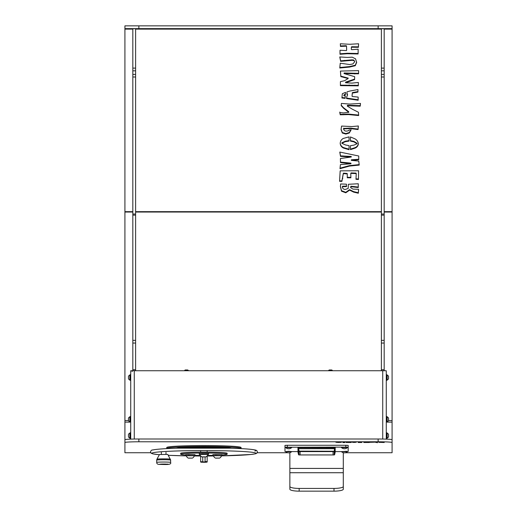 <?xml version="1.0" encoding="UTF-8"?>
<svg xmlns="http://www.w3.org/2000/svg" width="517" height="517" viewBox="0 0 517 517"><rect width="100%" height="100%" fill="white"/><g stroke="black" fill="none" stroke-linecap="round" stroke-linejoin="round"><path stroke-width="0.78" d="M167.133 464.163L159.682 464.253L167.133 464.163M159.895 464.195L167.443 464.195M156.929 459.199L159.488 454.514L167.295 454.411L167.851 454.514L170.642 460.098A6.967 0.362 180 0 0 169.705 459.917A6.967 0.362 180 0 0 161.866 459.749A6.967 0.362 180 0 0 156.703 460.098L156.929 459.199A6.74 0.355 0 0 1 162.021 458.87A6.74 0.355 0 0 1 169.511 459.031A6.74 0.355 0 0 1 170.41 459.199M165.375 464.079L161.924 464.079M222.136 454.986A23.233 1.215 180 0 0 227.137 454.236A23.233 1.215 180 0 0 192.292 453.183A23.233 1.215 180 0 0 180.679 454.236A23.233 1.215 180 0 0 185.681 454.986M194.974 455.354A23.233 1.215 180 0 0 200.286 455.438M207.524 455.438A23.233 1.215 180 0 0 212.842 455.354M227.137 454.236L227.137 453.306A23.233 1.215 180 0 0 192.292 452.252A23.233 1.215 180 0 0 180.679 453.306L180.679 454.236M207.97 454.462L208.551 454.34L208.551 453.415L201.585 453.202L199.258 453.415L199.258 454.34L199.84 454.462M208.551 454.34L199.258 454.34M221.554 455.69L222.136 455.574L222.136 454.643L215.162 454.437L212.842 454.643L212.842 455.574L213.424 455.69M222.136 455.574L212.842 455.574M194.392 455.69L194.974 455.574L194.974 454.643L188.007 454.437L185.681 454.643L185.681 455.574L186.262 455.69M194.974 455.574L185.681 455.574M219.512 458.133A4.304 4.304 0 0 0 221.554 455.755L215.453 455.387L213.424 455.755A4.304 4.304 0 0 0 215.466 458.133L219.512 458.133L215.466 458.133M221.554 455.748L213.424 455.748M216.093 458.081L218.878 458.081L216.093 458.165M192.35 458.133A4.304 4.304 0 0 0 194.392 455.755L188.298 455.387L186.262 455.755A4.304 4.304 0 0 0 188.304 458.133L192.35 458.133L188.304 458.133M194.392 455.748L186.262 455.748M188.931 458.081L191.723 458.081L188.931 458.165M205.928 456.905A4.304 4.304 0 0 0 207.97 454.521L201.876 454.159L199.84 454.521A4.304 4.304 0 0 0 201.882 456.905L205.928 456.905L201.882 456.905M207.97 454.521L199.84 454.521M202.515 456.854L205.301 456.854L202.515 456.938M333.988 451.238L334.661 451.134A0.465 0.465 180 0 1 334.202 451.503L334.57 448.491L335.165 448.582L335.165 452.168A0.465 0.465 0 0 1 335.152 452.265L335.152 448.698L298.005 448.698L298.496 454.566L298.496 451.134L333.988 451.238M297.992 452.168A0.465 0.465 0 0 0 298.005 452.265L297.992 449.131M297.992 449.46L297.992 452.155M335.165 452.155L335.165 449.46M335.165 449.131L335.165 448.601A0.465 0.465 0 0 1 335.152 448.698L334.654 454.566A0.465 0.465 180 0 1 334.202 454.928L334.202 451.503M333.988 451.49L298.949 451.503A0.465 0.465 180 0 1 298.496 451.134L298.005 448.698A0.465 0.465 0 0 1 297.992 448.601L334.57 448.491M299.162 451.49L298.587 448.491M298.949 451.503L298.949 454.928L334.202 454.928M298.949 454.928A0.465 0.465 180 0 1 298.496 454.559L299.162 454.947L333.988 454.947L334.661 454.566L335.152 452.265L334.661 454.566M333.071 454.928L333.071 451.599L300.086 451.599L300.086 454.928L333.071 454.928M349.615 190.12L345.789 192.796L341.485 191.161L340.419 186.695L340.632 183.962L346.468 184.188L346.519 186.605L342.823 186.682A0.465 0.459 180 0 0 342.383 187.264C342.797 188.705 343.766 189.429 345.291 189.435L348.148 188.466L348.38 184.291L358.275 183.755L358.275 187.542L351.23 186.727A0.465 0.459 180 0 0 350.765 186.98L350.623 187.574L352.924 189.112L358.578 189.293L358.326 193.222L353.628 192.111L349.615 190.12M340.419 186.21L341.485 190.676L345.789 192.311L349.615 189.636L353.628 191.626L358.326 192.738L358.546 189.3M350.623 187.574L350.765 186.495A0.465 0.459 0 0 1 351.23 186.249L358.275 187.057M351.25 173.402A0.465 0.459 180 0 0 350.784 173.867L350.888 177.816L347.256 177.77L347.295 174.352A0.465 0.459 180 0 0 346.875 173.893L343.753 173.628A0.465 0.459 180 0 0 343.249 174.035L341.899 181.383L339.566 181.318L340.167 170.856L358.578 170.765L358.462 179.496L355.967 179.296L356.226 174.055A0.465 0.459 180 0 0 355.78 173.576L351.269 173.402A0.465 0.459 180 0 0 351.25 173.402M350.784 173.376L350.784 173.382A0.465 0.459 0 0 1 351.269 172.917L355.78 173.092A0.465 0.459 0 0 1 356.226 173.57L356.226 174.009M339.591 180.834L341.899 180.898L343.249 173.55A0.465 0.459 0 0 1 343.753 173.143L346.875 173.408A0.465 0.459 0 0 1 347.295 173.874L347.295 173.867M347.508 105.752L347.372 106.159L352.452 109.261L358.455 112.267L358.662 115.556L348.6 114.58L340.238 114.793L339.779 112.532L343.495 112.9L348.768 112.325L343.559 108.227L341.207 105.655L341.394 103.432L349.738 104.066L360.498 103.432L360.226 106.147L359.535 106.166L347.508 105.752L347.508 105.268L360.226 105.662L360.452 103.432M347.275 105.979L347.508 105.268M347.023 94.262A0.465 0.459 180 0 0 346.888 94.288L346.991 91.877L349.957 91.024L357.958 89.544L357.938 92.091L352.678 93.028A0.465 0.459 180 0 0 352.297 93.441L352.071 96.046A0.465 0.459 180 0 0 352.491 96.543L358.152 97.067L358.152 100.246L346.519 98.553L346.926 95.988A0.465 0.459 180 0 0 347.43 95.561L347.489 94.753A0.465 0.459 180 0 0 347.023 94.262M346.855 93.81L346.888 93.803A0.465 0.459 0 0 1 347.489 94.268L347.489 94.689M346.073 46.187A0.465 0.459 180 0 0 346.054 46.187L340.451 46.427L340.315 43.771L349.757 44.275L358.578 43.771L358.436 47.312L351.851 47.228A0.465 0.459 180 0 0 351.379 47.667L351.321 49.212A0.465 0.459 180 0 0 351.825 49.684L358.139 49.199L358.119 53.968L347.243 53.742L339.992 54.285L340.018 50.246L346.157 50.582A0.465 0.459 180 0 0 346.648 50.11L346.539 46.633A0.465 0.459 180 0 0 346.073 46.187L346.054 45.703A0.465 0.459 0 0 1 346.539 46.149L346.648 49.626A0.465 0.459 0 0 1 346.648 49.651M351.321 48.76A0.465 0.459 0 0 1 351.321 48.74L351.379 47.183A0.465 0.459 0 0 1 351.851 46.743L358.436 46.827L358.559 43.771M184.181 447.457A19.749 1.034 180 0 0 184.162 447.509A19.749 1.034 180 0 0 184.537 447.709M350.494 128.591L343.572 128.895C343.915 130.355 344.839 131.092 346.351 131.118L348.174 130.853L349.246 129.967L351.062 129.967L349.272 133.005L345.86 134.065L342.332 133.031L341.058 129.657L341.569 126.07L351.883 126.555L358.365 125.98L358.061 129.567L350.494 128.591L350.494 128.106L358.061 129.082L358.32 125.986M345.395 94.734L344.438 95.025A0.465 0.459 180 0 0 344.199 95.199L343.967 95.761L345.317 95.865L345.136 98.379L341.918 97.997L342.332 93.706L345.563 92.369L345.395 94.734L345.524 92.381M341.853 143.267L345.291 141.69L349.065 141.089L349.065 136.863L343.21 138.466C341.278 139.616 340.276 141.29 340.205 143.493C340.425 145.568 341.511 147.093 343.462 148.062L349.065 149.691L349.065 145.632L345.498 144.96L341.853 143.267L341.853 142.789L345.291 141.206L349.065 140.605M357.053 143.739L353.964 145.115L350.461 145.684L350.461 149.626L354.946 148.172C356.904 147.364 358.042 145.975 358.365 144.004C358.152 141.845 357.098 140.165 355.205 138.957L350.461 136.94L350.461 141.115L353.874 141.871L353.874 141.387L357.053 143.254L357.053 143.739L353.874 141.871M340.432 164.568L350.907 163.799L340.483 162.564L340.393 158.525L351.289 157.006L340.496 156.36L339.779 152.069L358.733 155.998L358.753 159.727L351.295 160.367L358.779 161.091L359.218 165.091L349.466 166.086L339.992 168.678L340.432 164.568M132.824 211.666L124.92 211.666L124.92 25.85L138.86 25.85L138.86 28.635L124.92 28.635M392.08 28.635L378.14 28.635L378.14 25.85L392.08 25.85L392.08 211.666L384.176 211.666M392.08 29.12L384.176 29.12M381.391 29.12L135.609 29.12M132.824 29.12L124.92 29.12M344.658 80.684L348.135 78.552L340.813 76.594L340.419 71.068L358.578 70.642L358.578 73.815L344.031 73.55L354.675 76.684L354.604 79.592L345.64 82.772L351.974 83.108L358.346 82.455L358.32 85.848L340.399 85.635L340.419 81.634L344.658 80.684M339.779 56.948L347.321 57.426L352.206 57.174L355.534 58.822L356.652 62.447L355.282 65.704L349.602 67.061L339.779 68.011L340.244 63.216L349.731 64.535L352.878 63.946L354.733 61.704L353.854 60.528L352.161 60.327L340.638 61.329L339.779 56.948M351.851 47.228A0.465 0.459 180 0 0 351.844 47.228L351.851 46.743M342.37 187.141L342.37 186.656A0.465 0.459 0 0 1 342.823 186.204L346.513 186.12M343.572 128.41L350.494 128.106M341.058 129.172L342.332 132.552L345.86 133.58L349.272 132.52L351.069 129.593M352.071 95.639A0.465 0.459 0 0 1 352.071 95.561L352.297 92.957A0.465 0.459 0 0 1 352.678 92.543L357.938 91.606L357.958 89.551M346.519 98.068L358.152 99.762M343.895 95.238L344.199 94.714A0.465 0.459 0 0 1 344.438 94.54L345.395 94.249M341.918 97.513L345.136 97.894L345.278 95.865M340.205 143.009C340.425 145.083 341.511 146.608 343.462 147.578L349.065 149.206M350.461 140.63L353.874 141.387M350.461 149.142L354.946 147.688C356.904 146.88 358.042 145.49 358.365 143.519M339.876 56.96L340.638 60.844L352.161 59.843L353.854 60.05L354.733 61.704M339.779 67.527L349.602 66.577L355.282 65.22L356.652 61.962M340.406 158.519L340.483 162.079L350.901 163.133L350.985 163.708M339.992 168.193L349.466 165.608L359.218 164.606M351.295 160.367L351.379 159.792L358.746 159.242M339.863 152.088L340.496 155.882L351.211 156.431L351.289 157.006M347.262 177.286L350.875 177.331M355.993 178.811L358.462 179.011L358.572 170.765M341.207 105.171L343.559 107.743L348.671 111.653L348.768 112.325M339.779 112.047L340.238 114.309L348.6 114.095L358.662 115.071M340.457 71.068L340.813 76.109L348.115 78.125M340.399 85.15L358.32 85.363L358.339 82.455M345.556 82.681L345.621 82.106L354.604 79.107L354.662 76.678M344.031 73.55L344.122 72.975L358.578 73.336M340.341 43.771L340.451 45.942L346.054 45.703M339.992 53.807L347.243 53.257L358.119 53.484L358.139 49.199M345.136 97.894L345.136 98.379M382.257 442.177L378.78 442.339L384.215 442.5L384.221 442.003L382.955 442.003L382.942 442.474L380.26 442.326L382.257 442.203M370.023 442.177L374.567 442.177L370.023 442.306M353.899 442.449L352.058 442.177L356.252 442.242L353.899 442.449M344.839 442.177L342.849 442.494L344.839 442.494M338.461 442.5L335.888 442.261L341.382 442.332L338.461 442.449M223.279 447.709A19.749 1.034 180 0 0 223.654 447.509A19.749 1.034 180 0 0 223.635 447.457M345.421 452.743L392.08 452.743L392.08 442.513A13.94 0.73 180 0 0 378.14 441.783L138.86 441.783A13.94 0.73 180 0 0 124.92 442.513L124.92 452.743L150.718 452.743L124.92 452.737M344.884 442.578L342.842 442.578L344.884 442.578M351.166 442.436L346.047 442.494L351.166 442.494M376.641 442.177L377.488 442.222L377.488 442.707L375.187 442.203L376.641 442.177M367.736 442.003L363.813 442.5L369.364 442.5L366.98 442.177L367.736 442.003M361.816 442.494L358.165 442.494L361.816 442.378M378.14 441.783L378.14 438.998L138.86 438.998L138.86 441.783M378.14 438.998A13.94 0.73 0 0 1 392.08 439.728L392.08 442.513M124.92 442.513L124.92 439.728A13.94 0.73 0 0 1 138.86 438.998M386.27 416.553L387.013 416.553L387.013 422.124L392.08 422.124L392.08 449.363M124.92 439.728L124.92 422.124L129.987 422.124L129.987 416.553L130.73 416.553M384.176 212.035L392.08 212.035L392.08 420.567L388.545 420.567M128.455 420.567L124.92 420.567L124.92 212.035L132.824 212.035M124.92 211.666L124.92 212.035M392.08 212.035L392.08 211.666M124.92 420.567L124.92 422.124M392.08 422.124L392.08 420.567M358.326 193.222L358.326 192.738M353.628 192.111L353.628 191.626M341.485 191.161L341.485 190.676M345.789 192.796L345.789 192.311M341.899 181.383L341.899 180.898M342.726 178.539L342.726 178.055M358.462 179.496L358.462 179.011M340.496 156.36L340.496 155.882M340.483 162.564L340.483 162.079M349.466 166.086L349.466 165.608M343.462 148.062L343.462 147.578M354.946 148.172L354.946 147.688M358.061 129.567L358.061 129.082M342.332 133.031L342.332 132.552M345.86 134.065L345.86 133.58M349.272 133.005L349.272 132.52M359.535 106.166L359.535 105.681M360.226 106.147L360.226 105.662M343.559 108.227L343.559 107.743M346.28 110.431L346.28 109.947M340.238 114.793L340.238 114.309M343.359 114.793L343.359 114.309M348.6 114.58L348.6 114.095M357.938 92.091L357.938 91.606M340.813 76.594L340.813 76.109M345.867 85.635L345.867 85.15M349.162 85.421L349.162 84.943M354.862 85.635L354.862 85.15M358.32 85.848L358.32 85.363M354.604 79.592L354.604 79.107M354.811 74.021L354.811 73.537M340.638 61.329L340.638 60.844M344.316 60.825L344.316 60.34M351.722 60.327L351.722 59.843M352.161 60.327L352.161 59.843M353.854 60.528L353.854 60.05M355.282 65.704L355.282 65.22M340.451 46.427L340.451 45.942M358.119 53.968L358.119 53.484M358.436 47.312L358.436 46.827M384.215 442.003L384.215 442.5M384.176 70.823L381.391 70.823L381.391 28.732L384.176 28.732L384.176 343.049L381.391 343.049L381.391 369.713L384.176 369.713L384.176 370.734M384.176 343.049L384.176 369.713M384.176 215.143L381.391 215.143L381.391 340.354L384.176 340.354M384.176 76.994L381.391 76.994L381.391 214.038L384.176 214.038M381.391 70.823L381.391 74.396L384.176 74.396M381.391 370.734L381.391 369.713M381.391 343.049L381.391 340.354M381.391 215.143L381.391 214.038M381.391 76.994L381.391 74.396M135.609 70.823L132.824 70.823L132.824 28.732L135.609 28.732L135.609 343.049L132.824 343.049L132.824 369.713L135.609 369.713L135.609 370.734M135.609 343.049L135.609 369.713M135.609 215.143L132.824 215.143L132.824 340.354L135.609 340.354M135.609 76.994L132.824 76.994L132.824 214.038L135.609 214.038M132.824 70.823L132.824 74.396L135.609 74.396M132.824 370.734L132.824 369.713M132.824 343.049L132.824 340.354M132.824 215.143L132.824 214.038M132.824 76.994L132.824 74.396M343.294 452.692L343.294 489.218A9.293 1.932 180 0 1 334.001 491.15L299.156 491.15A9.293 1.932 180 0 1 289.863 489.218L289.863 486.491A9.293 1.932 180 0 0 299.156 488.423L334.001 488.423L334.001 491.15M343.294 486.491A9.293 1.932 180 0 1 334.001 488.423M289.863 452.692L289.863 486.491M378.14 25.85L138.86 25.85M378.14 28.635L138.86 28.635M200.654 455.923L200.654 461.655L205.068 462.011L205.068 461.5L205.068 461.991L206.697 462.12L201.119 462.12L202.748 461.991L202.748 456.983M205.068 456.983L205.068 461.5L207.162 461.655L207.162 455.923M207.162 452.104L207.162 450.591M200.654 452.104L200.654 450.591M177.48 447.968A27.879 1.461 180 0 0 178.759 448.136M229.057 448.136A27.879 1.461 180 0 0 230.336 447.968M241.077 448.433A37.172 1.945 180 0 0 203.905 446.488A37.172 1.945 180 0 0 166.739 448.433L166.739 447.509A37.172 1.945 180 0 1 203.905 445.564A37.172 1.945 180 0 1 241.077 447.509L241.077 448.433A37.172 1.945 180 0 1 240.935 448.607M231.448 448.207A27.879 1.461 180 0 0 203.905 446.972A27.879 1.461 180 0 0 176.368 448.207M347.476 451.567L348.174 451.477L348.174 447.244L345.847 447.127L284.983 447.244L284.983 451.477L285.681 451.567M291.717 451.599L297.992 451.599M335.165 451.599L341.433 451.599M335.165 451.315L335.21 447.703L334.745 447.677L297.947 447.703L297.992 451.315M284.983 447.244L284.983 445.389L287.303 445.266L287.303 447.127M345.847 447.127L345.847 445.266L287.303 445.266M345.847 445.266L348.174 445.389L348.174 447.244M382.729 439.036L382.729 370.734L134.271 370.734L134.271 439.036M386.27 439.133L386.27 370.734L382.729 370.734M134.271 370.734L130.73 370.734L130.73 439.133M132.126 371.665L132.126 370.734M223.15 447.987A3.464 3.464 0 0 0 223.331 447.58L223.312 447.386M219.731 447.231L216.823 447.58A3.464 3.464 0 0 0 216.953 447.884M223.331 447.58L216.823 447.58M190.863 447.884A3.464 3.464 0 0 0 190.993 447.58L188.078 447.231M184.498 447.386L184.485 447.58A3.464 3.464 0 0 0 184.666 447.987M190.993 447.58L184.485 447.58M387.188 419.339L387.188 421.775A2.624 2.624 0 0 0 388.545 420.56L388.545 418.117A2.624 2.624 0 0 0 387.188 416.902L387.188 419.339M387.188 435.598L387.188 438.041A2.624 2.624 0 0 0 388.545 436.82L388.545 434.383A2.624 2.624 0 0 0 387.188 433.162L387.188 435.598M387.188 377.526L387.188 379.963A2.624 2.624 0 0 0 388.545 378.741L388.545 376.305A2.624 2.624 0 0 0 387.188 375.083L387.188 377.526M129.812 438.041L129.812 433.162A2.624 2.624 0 0 0 128.455 434.383L128.455 436.82A2.624 2.624 0 0 0 129.812 438.041L129.987 438.041M129.812 379.963L129.812 375.083A2.624 2.624 0 0 0 128.455 376.305L128.455 378.741A2.624 2.624 0 0 0 129.812 379.963L129.987 379.963M129.812 421.775L129.812 416.902A2.624 2.624 0 0 0 128.455 418.117L128.455 420.56A2.624 2.624 0 0 0 129.812 421.775L129.987 421.775M328.405 370.734A2.624 2.624 0 0 1 329.297 369.972L331.733 369.972A2.624 2.624 0 0 1 332.625 370.734M184.375 370.734A2.624 2.624 0 0 1 185.267 369.972L187.703 369.972A2.624 2.624 0 0 1 188.595 370.734M347.476 447.56L344.451 447.16L341.44 447.567A4.394 4.394 0 0 0 347.469 447.567L341.433 447.56M347.476 451.645L346.396 451.283L341.44 451.651A4.394 4.394 0 0 0 347.469 451.651L341.433 451.645M291.717 451.645L288.699 451.244L285.688 451.651A4.394 4.394 0 0 0 291.717 451.651L285.681 451.645M291.717 447.567L288.699 447.16L285.688 447.567A4.394 4.394 0 0 0 291.717 447.567L285.681 447.56M216.358 447.127L216.823 447.496M219.182 447.211L216.358 447.405M223.331 447.496L223.79 447.412M191.458 447.127L188.634 447.211M184.026 447.412L184.485 447.496M190.993 447.496L191.458 447.405M386.27 432.813L387.013 432.813L387.013 438.39L386.27 438.39M386.27 374.735L387.013 374.735L387.013 380.312L386.27 380.312M130.73 438.39L129.987 438.39L129.987 432.813L130.73 432.813M130.73 380.312L129.987 380.312L129.987 374.735L130.73 374.735L129.987 374.735M168.096 464.13L159.242 464.402L168.096 464.13M170.642 462.411C171.78 465.235 165.065 464.428 159.074 464.395C157.485 464.311 156.696 463.652 156.703 462.411A6.967 0.362 0 0 1 161.866 462.056A6.967 0.362 0 0 1 169.705 462.23A6.967 0.362 0 0 1 170.642 462.411L170.642 460.098M161.02 464.111L166.325 464.111M159.378 454.721L152.793 453.861L151.229 453.267L150.479 451.916C150.951 450.514 151.727 449.861 152.793 449.964C156.522 449.163 164.878 448.562 177.848 448.161L231.021 448.194C246.564 448.73 252.587 449.376 255.049 449.971C256.503 450.171 257.266 450.818 257.337 451.916C257.266 453.021 256.49 453.668 254.997 453.868L250.9 454.488L221.509 455.871A52.036 2.721 180 0 0 229.929 455.664A52.036 2.721 180 0 0 248.974 451.942A52.036 2.721 180 0 0 177.887 450.947A52.036 2.721 180 0 0 159.385 454.714M168.277 455.29A52.036 2.721 180 0 0 186.307 455.871L168.277 455.296M194.302 455.981A52.036 2.721 180 0 0 200.654 456.026L194.302 455.988M207.162 456.026A52.036 2.721 180 0 0 213.508 455.981L207.162 456.026M177.887 448.161A52.036 2.721 0 0 1 234.375 448.317A52.036 2.721 0 0 1 254.868 451.076M298.69 447.677L298.69 448.724M334.467 448.724L334.467 447.677M349.395 190.275L349.395 189.791M350.765 186.98L350.765 186.495M343.249 174.035L343.249 173.55M346.888 94.288L346.888 93.803M351.379 47.667L351.379 47.183M381.391 211.666L135.609 211.666M342.823 186.204L342.823 186.682M345.291 141.69L345.291 141.206M392.08 452.737L345.453 452.737M287.704 452.737L257.104 452.737L287.73 452.743M135.609 212.035L381.391 212.035M351.23 186.249L351.23 186.727M349.763 189.694L349.763 190.178M343.753 173.143L343.753 173.628M346.875 173.893L346.875 173.408M351.269 172.917L351.269 173.402M355.78 173.576L355.78 173.092M342.907 156.36L342.907 155.882M351.211 156.916L351.211 156.431M350.901 163.618L350.901 163.133M351.379 159.792L351.379 160.276M348.671 112.137L348.671 111.653M352.678 92.543L352.678 93.028M350.067 99.018L350.067 98.534M352.297 93.441L352.297 92.957M352.071 95.561L352.071 96.046M348.07 78.461L348.07 77.983M345.621 82.106L345.621 82.591M344.122 72.975L344.122 73.459M344.438 73.459L344.438 72.975M349.602 67.061L349.602 66.577M346.539 46.149L346.539 46.633M347.243 53.742L347.243 53.257M344.438 94.54L344.438 95.025M344.199 95.199L344.199 94.714M343.895 95.134L343.895 95.619M349.027 128.591L349.027 128.106M343.799 128.132L343.799 128.617M381.391 68.115L384.176 68.115M132.824 68.115L135.609 68.115M299.156 488.423L299.156 491.15M289.863 472.725L343.294 472.725M289.863 468.421L343.294 468.421M156.703 462.411L156.703 460.098M160.987 464.111L166.351 464.111M161.349 452.356L161.349 454.34M165.996 452.356L165.996 454.34M298.005 452.265L298.496 454.566M348.135 78.552L348.135 78.067M343.883 95.671L343.883 95.186M352.071 96.084L352.071 95.6M347.489 94.721L347.489 94.236M343.566 128.843L343.566 128.358M356.226 174.029L356.226 173.544M200.654 461.655C200.266 462.082 200.977 462.282 202.793 462.256C206.264 462.366 207.718 462.166 207.162 461.655M386.27 422.124L387.013 422.124M130.73 422.124L129.987 422.124"/></g></svg>
